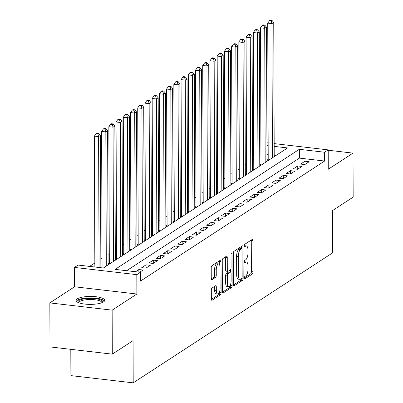 <?xml version="1.0" encoding="UTF-8"?>
<svg xmlns="http://www.w3.org/2000/svg" width="403" height="403" viewBox="0 0 403 403"><rect width="100%" height="100%" fill="white"/><g stroke="black" fill="none" stroke-linecap="round" stroke-linejoin="round"><path stroke-width="0.6" d="M244.324 278.005A1.259 0.479 96.6 0 0 244.671 278.931A1.259 0.479 96.6 0 0 244.823 278.891L252.354 273.98A1.798 0.68 96.6 0 0 253.059 271.788L252.948 240.692A1.798 0.68 96.6 0 0 252.449 239.372A1.798 0.68 96.6 0 0 252.233 239.427L244.702 244.339A1.259 0.479 96.6 0 0 244.208 245.87A1.259 0.479 96.6 0 0 244.561 246.797A1.259 0.479 96.6 0 0 244.712 246.757L245.684 246.122A5.758 2.186 96.6 0 1 246.369 245.936A5.758 2.186 96.6 0 1 247.971 250.172L247.981 252.762A5.758 2.186 96.6 0 1 245.734 259.769L244.757 260.403A1.259 0.479 96.6 0 0 244.263 261.94A1.259 0.479 96.6 0 0 244.616 262.867A1.259 0.479 96.6 0 0 244.767 262.827L245.739 262.187A5.758 2.186 96.6 0 1 246.424 262A5.758 2.186 96.6 0 1 248.026 266.237L248.036 268.831A5.758 2.186 96.6 0 1 245.79 275.838L244.812 276.473A1.259 0.479 96.6 0 0 244.324 278.005M103.516 301.933A14.291 3.975 -0.2 0 0 104.669 300.356A14.291 3.975 -0.2 0 0 93.244 296.502A14.291 3.975 -0.2 0 0 77.24 298.885A14.291 3.975 -0.2 0 0 76.086 300.457A14.291 3.975 -0.2 0 0 87.511 304.31A14.291 3.975 -0.2 0 0 103.516 301.933M212.008 288.074A1.798 0.68 96.6 0 0 211.308 290.266L211.338 298.991A1.798 0.68 96.6 0 0 211.837 300.316A1.798 0.68 96.6 0 0 212.054 300.255L220.416 294.8A1.798 0.68 96.6 0 0 221.121 292.613L221.01 261.517A1.798 0.68 96.6 0 0 220.512 260.192A1.798 0.68 96.6 0 0 220.295 260.247L211.933 265.703A1.798 0.68 96.6 0 0 211.227 267.894L211.263 278.433A1.798 0.68 96.6 0 0 211.766 279.758A1.798 0.68 96.6 0 0 211.978 279.697L215.56 277.365A1.798 0.68 96.6 0 0 216.265 275.173L216.245 269.945A4.811 1.824 96.6 0 1 218.698 263.93A4.811 1.824 96.6 0 1 220.038 267.476L220.109 287.944A4.811 1.824 96.6 0 1 217.655 293.963A4.811 1.824 96.6 0 1 216.315 290.417L216.305 287.007A1.798 0.68 96.6 0 0 215.801 285.682A1.798 0.68 96.6 0 0 215.59 285.742L212.008 288.074M112.296 354.146L49.987 346.912L49.836 302.91L112.145 310.144L112.296 354.146L133.061 340.611L133.207 382.85L332.551 252.893L332.399 210.653L353.164 197.117L353.013 153.115L328.274 169.245L328.208 149.886L324.596 152.238L324.627 161.039L140.456 281.103L140.425 272.307L136.813 274.66L74.505 267.426L78.117 265.068L103.375 268.005L287.546 147.936L274.181 146.385M112.145 310.144L136.879 294.019L136.813 274.66M233.382 284.614A1.798 0.68 96.6 0 0 233.886 285.939A1.798 0.68 96.6 0 0 234.098 285.883L242.465 280.428A1.798 0.68 96.6 0 0 243.165 278.236L243.059 247.14A1.798 0.68 96.6 0 0 242.556 245.815A1.798 0.68 96.6 0 0 242.344 245.875L233.977 251.331A1.798 0.68 96.6 0 0 233.277 253.517L233.382 284.614M231.443 287.616L223.076 293.067A1.798 0.68 96.6 0 1 222.864 293.127A1.798 0.68 96.6 0 1 222.36 291.802L222.249 260.706A1.798 0.68 96.6 0 1 222.955 258.514L226.536 256.182A1.798 0.68 96.6 0 1 226.748 256.122A1.798 0.68 96.6 0 1 227.252 257.446L227.292 270.06A1.798 0.68 96.6 0 0 227.796 271.385A1.798 0.68 96.6 0 0 228.007 271.325L230.385 269.778A1.798 0.68 96.6 0 0 231.085 267.587L231.04 254.459A1.259 0.479 96.6 0 1 231.685 252.883A1.259 0.479 96.6 0 1 232.032 253.809L232.143 285.425A1.798 0.68 96.6 0 1 231.443 287.616L229.755 287.42L222.385 292.225M353.013 153.115L328.208 150.238M102.09 267.637L101.808 267.824M109.314 262.927L108.095 263.723M116.538 258.222L115.318 259.013M123.756 253.512L122.542 254.303M130.98 248.802L129.761 249.598M138.204 244.092L136.985 244.888M145.428 239.387L144.209 240.178M152.646 234.677L151.432 235.473M159.87 229.967L158.651 230.763M167.094 225.262L165.875 226.053M174.318 220.552L173.099 221.348M181.536 215.842L180.322 216.638M188.76 211.137L187.541 211.928M195.984 206.427L194.765 207.223M203.208 201.717L201.989 202.513M210.426 197.012L209.212 197.802M217.65 192.302L216.431 193.092M224.874 187.591L223.655 188.387M232.098 182.881L230.879 183.677M239.317 178.176L238.102 178.967M246.54 173.466L245.321 174.262M253.764 168.756L252.545 169.552M260.988 164.051L259.769 164.842M304.834 164.565L309.166 161.739L304.96 161.25L300.623 164.076L304.834 164.565M297.61 169.275L301.948 166.449L297.736 165.96L293.404 168.781L297.61 169.275M290.392 173.98L294.724 171.154L290.513 170.665L286.18 173.492L290.392 173.98M283.168 178.69L287.5 175.864L283.289 175.376L278.957 178.202L283.168 178.69M275.944 183.4L280.276 180.574L276.07 180.086L271.733 182.912L275.944 183.4M268.72 188.105L273.058 185.279L268.846 184.791L264.514 187.617L268.72 188.105M261.502 192.815L265.834 189.989L261.623 189.501L257.29 192.327L261.502 192.815M254.278 197.525L258.61 194.699L254.399 194.211L250.067 197.037L254.278 197.525M247.054 202.23L251.386 199.409L247.18 198.921L242.843 201.742L247.054 202.23M239.83 206.941L244.168 204.114L239.956 203.626L235.624 206.452L239.83 206.941M232.612 211.651L236.944 208.825L232.733 208.336L228.4 211.162L232.612 211.651M225.388 216.356L229.72 213.535L225.509 213.046L221.176 215.867L225.388 216.356M218.164 221.066L222.496 218.24L218.29 217.751L213.953 220.577L218.164 221.066M210.94 225.776L215.278 222.95L211.066 222.461L206.734 225.287L210.94 225.776M203.722 230.486L208.054 227.66L203.842 227.171L199.51 229.992L203.722 230.486M196.498 235.191L200.83 232.365L196.619 231.876L192.286 234.702L196.498 235.191M189.274 239.901L193.606 237.075L189.4 236.586L185.063 239.412L189.274 239.901M182.05 244.611L186.388 241.785L182.176 241.296L177.844 244.122L182.05 244.611M174.831 249.316L179.164 246.49L174.952 246.001L170.62 248.827L174.831 249.316M167.608 254.026L171.94 251.2L167.729 250.711L163.396 253.537L167.608 254.026M160.384 258.736L164.716 255.91L160.51 255.421L156.173 258.247L160.384 258.736M153.16 263.441L157.497 260.62L153.286 260.131L148.954 262.952L153.16 263.441M145.941 268.151L150.274 265.325L146.062 264.836L141.73 267.663L145.941 268.151M139.7 272.221L143.05 270.035L138.844 269.547L135.489 271.733M324.627 161.039L299.369 158.107L126.648 270.705M260.953 154.692L259.734 155.487M253.729 159.402L252.515 160.198M246.51 164.112L245.291 164.903M239.286 168.822L238.067 169.613M232.063 173.527L230.843 174.323M224.839 178.237L223.625 179.033M217.62 182.947L216.401 183.738M210.396 187.652L209.177 188.448M203.172 192.362L201.953 193.158M195.949 197.072L194.735 197.863M188.73 201.777L187.511 202.573M181.506 206.487L180.287 207.283M174.282 211.197L173.063 211.988M167.059 215.902L165.845 216.698M159.84 220.612L158.621 221.408M152.616 225.322L151.397 226.113M145.392 230.032L144.173 230.823M138.169 234.737L136.955 235.533M130.95 239.447L129.731 240.243M123.726 244.158L122.507 244.948M116.502 248.863L115.283 249.659M109.278 253.573L108.064 254.369M102.06 258.283L100.841 259.074M94.836 262.988L89.597 266.403M276.095 155.402L274.211 155.185M268.191 154.485L266.967 154.344M268.207 159.341L266.988 160.137M266.988 160.172L268.509 160.349M259.769 164.877L261.29 165.054M252.545 169.587L254.066 169.764M245.321 174.298L246.843 174.474M238.102 179.003L239.619 179.179M230.879 183.713L232.4 183.889M223.655 188.423L225.176 188.599M216.431 193.128L217.952 193.304M209.212 197.838L210.734 198.014M201.989 202.548L203.51 202.724M194.765 207.258L196.286 207.434M187.541 211.963L189.062 212.139M180.322 216.673L181.844 216.849M173.099 221.383L174.62 221.559M165.875 226.088L167.396 226.264M158.651 230.798L160.172 230.974M151.432 235.508L152.954 235.684M144.209 240.213L145.73 240.389M136.985 244.923L138.506 245.1M129.761 249.633L131.282 249.81M122.542 254.338L124.064 254.52M115.318 259.048L116.84 259.225M108.095 263.758L109.616 263.935M70.807 349.33L70.898 375.616L133.207 382.85M136.879 294.019L74.57 286.785L49.836 302.91M74.57 286.785L74.505 267.426M324.596 152.238L299.338 149.306L115.162 269.37L140.425 272.307M266.927 142.768L268.151 142.909M274.171 143.609L328.208 149.886M268.161 145.685L266.937 145.543M299.369 158.107L299.338 149.306M304.96 161.25L304.97 164.474M297.736 165.96L297.746 169.184M290.513 170.665L290.523 173.894M283.289 175.376L283.304 178.6M276.07 180.086L276.08 183.31M268.846 184.791L268.856 188.02M261.623 189.501L261.633 192.73M254.399 194.211L254.414 197.435M247.18 198.921L247.19 202.145M239.956 203.626L239.966 206.855M232.733 208.336L232.743 211.56M225.509 213.046L225.524 216.27M218.29 217.751L218.3 220.98M211.066 222.461L211.076 225.685M203.842 227.171L203.853 230.395M196.619 231.876L196.634 235.105M189.4 236.586L189.41 239.81M182.176 241.296L182.186 244.52M174.952 246.001L174.962 249.23M167.729 250.711L167.744 253.94M160.51 255.421L160.52 258.645M153.286 260.131L153.296 263.355M146.062 264.836L146.072 268.066M138.844 269.547L138.849 272.121M246.424 262L244.742 261.804A5.758 2.186 96.6 0 0 244.263 261.879M246.369 245.936L244.681 245.739A5.758 2.186 96.6 0 0 244.208 245.815M244.324 277.924L250.671 273.783A1.798 0.68 96.6 0 0 251.371 271.597L251.265 240.5A1.798 0.68 96.6 0 0 251.24 240.077M241.382 248.722L241.377 246.943A1.798 0.68 96.6 0 0 241.352 246.525M233.408 285.037L240.782 280.231A1.798 0.68 96.6 0 0 241.442 278.669M241.674 278.518A1.259 0.479 96.6 0 0 242.168 276.982L242.072 249.689A1.259 0.479 96.6 0 0 241.724 248.762A1.259 0.479 96.6 0 0 241.573 248.802L240.546 249.472A5.758 2.186 96.6 0 0 238.294 256.479L238.359 275.138A5.758 2.186 96.6 0 0 239.966 279.375A5.758 2.186 96.6 0 0 240.646 279.188L241.674 278.518M240.173 248.641A1.259 0.479 96.6 0 0 240.037 248.565A1.259 0.479 96.6 0 0 239.891 248.606L241.573 248.802M239.966 279.375L238.284 279.178A5.758 2.186 96.6 0 1 236.677 274.942L236.611 256.283A5.758 2.186 96.6 0 1 238.863 249.276L239.891 248.606M227.796 271.385L226.113 271.189A1.798 0.68 96.6 0 1 225.609 269.864L225.564 257.25A1.798 0.68 96.6 0 0 225.539 256.832M230.405 269.763L230.415 272.116M230.456 284.679L230.461 285.228L232.143 285.425M227.337 283.148A4.811 1.824 96.6 0 0 228.682 286.689A4.811 1.824 96.6 0 0 231.131 280.674L231.105 273.461A1.798 0.68 96.6 0 0 230.607 272.136A1.798 0.68 96.6 0 0 230.39 272.196L228.017 273.743A1.798 0.68 96.6 0 0 227.312 275.934L227.337 283.148L225.655 282.951A4.811 1.824 96.6 0 0 226.995 286.493L228.682 286.689M230.607 272.136L228.919 271.939A1.798 0.68 96.6 0 0 228.708 272L230.39 272.196M225.655 282.951L225.63 275.738A1.798 0.68 96.6 0 1 226.335 273.546L228.708 272M229.755 287.42A1.798 0.68 96.6 0 0 230.461 285.228M217.655 293.963L215.973 293.767A4.811 1.824 96.6 0 1 214.633 290.225L214.618 286.81A1.798 0.68 96.6 0 0 214.598 286.387M218.698 263.93L217.01 263.738A4.811 1.824 96.6 0 0 214.562 269.753L216.245 269.945M211.288 278.851L213.877 277.168A1.798 0.68 96.6 0 0 214.577 274.977L214.562 269.753M219.338 264.363L219.328 261.32A1.798 0.68 96.6 0 0 219.303 260.897M211.363 299.409L218.733 294.603A1.798 0.68 96.6 0 0 219.434 292.417L219.434 291.953M274.216 156.626L273.748 22.427L271.944 23.606L267.733 23.117L268.212 160.313M271.214 20.815L271.934 20.346L270.252 20.15L269.531 20.618L271.214 20.815L271.944 23.606L272.413 157.805M271.934 20.346L273.748 22.427M267.733 23.117L269.531 20.618M78.278 302.562A12.367 3.441 179.8 0 1 88.922 298.401A12.367 3.441 179.8 0 1 102.493 302.482M101.833 302.749A11.45 3.189 -0.2 0 0 101.838 302.658A11.45 3.189 -0.2 0 0 89.033 299.535A11.45 3.189 -0.2 0 0 78.933 302.734A11.45 3.189 -0.2 0 0 78.938 302.829M104.397 301.137A14.201 3.949 -0.2 0 0 88.705 297.898A14.201 3.949 -0.2 0 0 76.363 301.232M266.993 161.336L266.524 27.137L264.721 28.311L260.509 27.822L260.988 165.018M263.99 25.525L264.711 25.057L263.028 24.86L262.308 25.329L263.99 25.525L264.721 28.311L265.189 162.515M264.711 25.057L266.524 27.137M260.509 27.822L262.308 25.329M259.774 166.046L259.305 31.842L257.497 33.021L253.286 32.532L253.764 169.728M256.766 30.235L257.492 29.762L255.804 29.565L255.084 30.039L256.766 30.235L257.497 33.021L257.965 167.22M257.492 29.762L259.305 31.842M253.286 32.532L255.084 30.039M252.55 170.751L252.082 36.552L250.273 37.731L246.067 37.242L246.545 174.439M249.548 34.94L250.268 34.472L248.586 34.275L247.86 34.749L249.548 34.94L250.273 37.731L250.742 171.93M250.268 34.472L252.082 36.552M246.067 37.242L247.86 34.749M245.326 175.461L244.858 41.262L243.054 42.436L238.843 41.947L239.322 179.149M242.324 39.65L243.044 39.182L241.362 38.985L240.641 39.454L242.324 39.65L243.054 42.436L243.523 176.64M243.044 39.182L244.858 41.262M238.843 41.947L240.641 39.454M238.102 180.171L237.634 45.967L235.831 47.146L231.619 46.657L232.098 183.854M235.1 44.36L235.826 43.887L234.138 43.69L233.418 44.164L235.1 44.36L235.831 47.146L236.299 181.345M235.826 43.887L237.634 45.967M231.619 46.657L233.418 44.164M230.884 184.876L230.415 50.677L228.607 51.856L224.395 51.367L224.879 188.564M227.876 49.065L228.602 48.597L226.914 48.4L226.194 48.874L227.876 49.065L228.607 51.856L229.075 186.055M228.602 48.597L230.415 50.677M224.395 51.367L226.194 48.874M223.66 189.586L223.191 55.387L221.383 56.566L217.177 56.077L217.655 193.274M220.658 53.775L221.378 53.307L219.695 53.11L218.97 53.579L220.658 53.775L221.383 56.566L221.852 190.765M221.378 53.307L223.191 55.387M217.177 56.077L218.97 53.579M216.436 194.296L215.968 60.097L214.164 61.271L209.953 60.782L210.431 197.979M213.434 58.485L214.154 58.012L212.472 57.82L211.751 58.289L213.434 58.485L214.164 61.271L214.633 195.47M214.154 58.012L215.968 60.097M209.953 60.782L211.751 58.289M209.212 199.006L208.744 64.802L206.941 65.981L202.729 65.493L203.208 202.689M206.21 63.195L206.935 62.722L205.248 62.525L204.528 62.999L206.21 63.195L206.941 65.981L207.409 200.18M206.935 62.722L208.744 64.802M202.729 65.493L204.528 62.999M201.994 203.711L201.525 69.512L199.717 70.691L195.505 70.203L195.989 207.399M198.986 67.9L199.712 67.432L198.029 67.236L197.304 67.704L198.986 67.9L199.717 70.691L200.185 204.89M199.712 67.432L201.525 69.512M195.505 70.203L197.304 67.704M194.77 208.422L194.301 74.223L192.493 75.396L188.287 74.908L188.765 212.104M191.768 72.611L192.488 72.137L190.805 71.946L190.08 72.414L191.768 72.611L192.493 75.396L192.961 209.6M192.488 72.137L194.301 74.223M188.287 74.908L190.08 72.414M187.546 213.132L187.078 78.928L185.274 80.106L181.063 79.618L181.541 216.814M184.544 77.321L185.264 76.847L183.582 76.651L182.861 77.124L184.544 77.321L185.274 80.106L185.743 214.305M185.264 76.847L187.078 78.928M181.063 79.618L182.861 77.124M180.322 217.837L179.854 83.638L178.05 84.816L173.839 84.328L174.318 221.524M177.32 82.026L178.045 81.557L176.358 81.361L175.637 81.829L177.32 82.026L178.05 84.816L178.519 219.015M178.045 81.557L179.854 83.638M173.839 84.328L175.637 81.829M173.104 222.547L172.635 88.348L170.827 89.521L166.62 89.033L167.099 226.229M170.096 86.736L170.822 86.267L169.139 86.071L168.414 86.539L170.096 86.736L170.827 89.521L171.295 223.725M170.822 86.267L172.635 88.348M166.62 89.033L168.414 86.539M165.88 227.257L165.411 93.053L163.608 94.231L159.397 93.743L159.875 230.939M162.877 91.446L163.598 90.972L161.915 90.776L161.19 91.249L162.877 91.446L163.608 94.231L164.071 228.43M163.598 90.972L165.411 93.053M159.397 93.743L161.19 91.249M158.656 231.962L158.188 97.763L156.384 98.942L152.173 98.453L152.651 235.649M155.654 96.151L156.374 95.682L154.692 95.486L153.971 95.959L155.654 96.151L156.384 98.942L156.853 233.141M156.374 95.682L158.188 97.763M152.173 98.453L153.971 95.959M151.432 236.672L150.964 102.473L149.16 103.647L144.949 103.158L145.428 240.359M148.43 100.861L149.155 100.392L147.468 100.196L146.747 100.664L148.43 100.861L149.16 103.647L149.629 237.851M149.155 100.392L150.964 102.473M144.949 103.158L146.747 100.664M144.214 241.382L143.745 107.183L141.937 108.357L137.73 107.868L138.209 245.064M141.211 105.571L141.932 105.097L140.249 104.901L139.524 105.374L141.211 105.571L141.937 108.357L142.405 242.556M141.932 105.097L143.745 107.183M137.73 107.868L139.524 105.374M136.99 246.087L136.521 111.888L134.718 113.067L130.507 112.578L130.985 249.774M133.987 110.276L134.708 109.807L133.025 109.611L132.3 110.084L133.987 110.276L134.718 113.067L135.186 247.266M134.708 109.807L136.521 111.888M130.507 112.578L132.3 110.084M129.766 250.797L129.298 116.598L127.494 117.777L123.283 117.288L123.761 254.484M126.764 114.986L127.484 114.517L125.801 114.321L125.081 114.79L126.764 114.986L127.494 117.777L127.963 251.976M127.484 114.517L129.298 116.598M123.283 117.288L125.081 114.79M122.542 255.507L122.074 121.308L120.27 122.482L116.059 121.993L116.538 259.189M119.54 119.696L120.265 119.223L118.578 119.031L117.857 119.5L119.54 119.696L120.27 122.482L120.739 256.686M120.265 119.223L122.074 121.308M116.059 121.993L117.857 119.5M115.323 260.217L114.855 126.013L113.047 127.192L108.84 126.703L109.319 263.9M112.321 124.406L113.042 123.933L111.359 123.736L110.634 124.21L112.321 124.406L113.047 127.192L113.515 261.391M113.042 123.933L114.855 126.013M108.84 126.703L110.634 124.21M108.1 264.922L107.631 130.723L105.828 131.902L101.616 131.413L102.09 267.854M105.097 129.111L105.818 128.643L104.135 128.446L103.415 128.915L105.097 129.111L105.828 131.902L106.296 266.101M105.818 128.643L107.631 130.723M101.616 131.413L103.415 128.915M100.871 267.713L100.407 135.433L98.604 136.607L94.393 136.118L94.851 267.013M97.874 133.821L98.594 133.348L96.911 133.156L96.191 133.625L97.874 133.821L98.604 136.607L99.062 267.501M98.594 133.348L100.407 135.433M94.393 136.118L96.191 133.625M244.535 278.856L244.823 278.891M244.425 246.727L244.712 246.757M244.48 262.791L244.767 262.827M244.268 262.015L245.739 262.187M244.213 245.951L245.684 246.122M251.265 240.5L252.948 240.692M251.371 271.597L253.059 271.788M250.671 273.783L252.354 273.98M241.377 246.943L243.059 247.14M241.966 278.1L243.165 278.236M240.782 280.231L242.465 280.428M233.69 285.833L234.098 285.883M238.863 249.276L240.546 249.472M236.611 256.283L238.294 256.479M236.677 274.942L238.359 275.138M222.668 293.021L223.076 293.067M225.564 257.25L227.252 257.446M225.609 269.864L227.292 270.06M231.131 253.704L232.032 253.809M226.335 273.546L228.017 273.743M225.63 275.738L227.312 275.934M214.618 286.81L216.305 287.007M214.633 290.225L216.315 290.417M214.577 274.977L216.265 275.173M213.877 277.168L215.56 277.365M211.57 279.647L211.978 279.697M219.328 261.32L221.01 261.517M219.434 292.417L221.121 292.613M218.733 294.603L220.416 294.8M211.646 300.21L212.054 300.255M240.037 248.565L241.724 248.762"/></g></svg>
